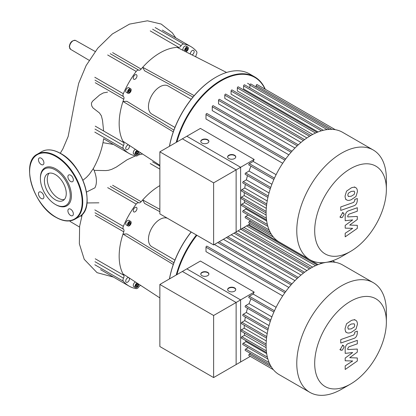 <?xml version="1.0" encoding="UTF-8"?>
<svg xmlns="http://www.w3.org/2000/svg" width="416" height="416" viewBox="0 0 416 416"><rect width="100%" height="100%" fill="white"/><g stroke="black" fill="none" stroke-linecap="round" stroke-linejoin="round"><path stroke-width="0.62" d="M159.858 151.824L186.852 136.24L240.609 167.274L213.616 182.858L159.858 151.824L159.858 213.897L213.616 244.93L213.616 182.858M213.616 244.93L240.609 229.351L240.609 167.274M386.37 179.015L386.37 189.358L386.37 179.015A63.352 36.577 120 0 0 373.251 150.01L342.581 132.304A63.352 36.577 120 0 0 293.764 149.276A63.352 36.577 120 0 0 266.105 213.034A63.352 36.577 120 0 0 279.23 242.034L309.899 259.745A63.352 36.577 120 0 0 341.572 256.604L350.532 251.43A50.684 29.26 -60 0 1 314.694 230.74A50.684 29.26 -60 0 1 350.532 168.667A50.684 29.26 -60 0 1 386.37 189.358A50.684 29.26 -60 0 1 350.532 251.43M373.251 150.01A63.352 36.577 120 0 0 324.428 166.982A63.352 36.577 120 0 0 296.774 230.74A63.352 36.577 120 0 0 309.899 259.745M254.171 159.448L236.127 169.863L182.369 138.824L200.413 128.409L254.171 159.448A58.276 33.644 120 0 0 253.162 161.434L249.335 163.644A0.811 0.468 120 0 0 248.804 164.356A0.811 0.468 120 0 0 248.929 165.012L273.884 179.416M276.11 174.684L253.162 161.434M285.678 158.985L206.965 113.542A0.811 0.468 120 0 0 206.341 113.76A0.811 0.468 120 0 0 205.988 114.577L205.988 118.997L282.693 163.28M291.996 151.195L213.242 105.726A0.811 0.468 120 0 0 212.612 105.945A0.811 0.468 120 0 0 212.259 106.761L212.259 110.62L288.87 154.851M298.293 144.815L219.513 99.33A0.811 0.468 120 0 0 218.884 99.549A0.811 0.468 120 0 0 218.53 100.365L218.53 103.88L294.98 148.018M304.58 139.61L225.784 94.115A0.811 0.468 120 0 0 225.155 94.333A0.811 0.468 120 0 0 224.801 95.15L224.801 98.441L301.002 142.438M310.856 135.47L232.055 89.976A0.811 0.468 120 0 0 231.426 90.194A0.811 0.468 120 0 0 231.072 91.01L231.072 94.167L306.914 137.951M315.531 133.047L237.344 87.911L237.344 90.995L312.65 134.472M321.438 130.811L243.615 85.883L243.615 88.972L318.089 131.966M235.758 157.061A4.061 2.345 0 0 0 234.582 155.568A4.061 2.345 0 0 0 230.287 155.028A4.061 2.345 0 0 0 227.656 157.061M228.836 158.553A4.061 2.345 180 0 1 227.646 156.894A4.061 2.345 180 0 1 230.157 154.726A4.061 2.345 180 0 1 234.582 155.236A4.061 2.345 180 0 1 235.768 156.894A4.061 2.345 180 0 1 233.262 159.063A4.061 2.345 180 0 1 228.836 158.553M208.884 141.544A4.061 2.345 0 0 0 207.704 140.052A4.061 2.345 0 0 0 203.408 139.511A4.061 2.345 0 0 0 200.782 141.544M201.958 143.036A4.061 2.345 180 0 1 200.772 141.378A4.061 2.345 180 0 1 203.278 139.209A4.061 2.345 180 0 1 207.704 139.719A4.061 2.345 180 0 1 208.894 141.378A4.061 2.345 180 0 1 206.383 143.541A4.061 2.345 180 0 1 201.958 143.036M250.588 220.854L249.335 221.577A0.811 0.468 120 0 0 248.804 222.295A0.811 0.468 120 0 0 248.929 222.945L273.333 237.037L250.312 223.746L236.127 231.936L236.127 169.863M248.18 214.999L245.7 216.434A0.811 0.468 120 0 0 245.17 217.147A0.811 0.468 120 0 0 245.294 217.802L270.13 232.138M245.638 207.88A58.276 33.644 120 0 0 245.976 209.035L243.298 210.579A0.811 0.468 120 0 0 242.767 211.297A0.811 0.468 120 0 0 242.892 211.947L267.862 226.366M244.364 200.424A58.276 33.644 120 0 0 244.592 202.592L241.92 204.131A0.811 0.468 120 0 0 241.389 204.849A0.811 0.468 120 0 0 241.514 205.499L266.536 219.95M244.312 192.634A58.276 33.644 120 0 0 244.202 195.572L241.467 197.153A0.811 0.468 120 0 0 240.937 197.865A0.811 0.468 120 0 0 241.062 198.52L266.105 212.976M245.352 184.397A58.276 33.644 120 0 0 244.769 188.006L241.92 189.649A0.811 0.468 120 0 0 241.389 190.367A0.811 0.468 120 0 0 241.514 191.017L266.557 205.473M247.51 175.63A58.276 33.644 120 0 0 246.34 179.858L243.298 181.61A0.811 0.468 120 0 0 242.767 182.328A0.811 0.468 120 0 0 242.892 182.978L267.92 197.428M250.973 166.187A58.276 33.644 120 0 0 249.044 171.054L245.7 172.983A0.811 0.468 120 0 0 245.17 173.696A0.811 0.468 120 0 0 245.294 174.351L270.296 188.781M269.032 192.956L246.34 179.858M267.212 200.964L244.769 188.006M266.287 208.322L244.202 195.572M266.141 215.03L244.592 202.592M266.687 220.995L245.976 209.035M271.898 184.246L249.044 171.054M256.162 87.053L256.162 85.613A0.811 0.468 -60 0 1 256.516 84.791A0.811 0.468 -60 0 1 257.14 84.578L335.301 129.704M249.886 87.901L249.886 85.036A0.811 0.468 -60 0 1 250.245 84.219A0.811 0.468 -60 0 1 250.869 84.001L329.462 129.376M243.615 85.883A0.811 0.468 -60 0 1 243.974 85.062A0.811 0.468 -60 0 1 244.598 84.843L323.326 130.302M237.344 87.911A0.811 0.468 -60 0 1 237.697 87.095A0.811 0.468 -60 0 1 238.326 86.876L317.106 132.361M348.312 196.477L351.239 196.248L354.193 194.402L354.728 192.603L354.193 191.157L351.239 191.391L348.312 193.232L347.776 195.057L348.447 196.57M346.544 199.815C347.584 200.606 349.149 200.58 351.239 199.737L355.961 196.487L357.448 191.641C357.344 189.623 356.85 188.349 355.961 187.819C354.921 187.028 353.345 187.054 351.239 187.902L346.544 191.142L345.056 196.019C345.155 198.026 345.649 199.29 346.544 199.815L345.634 199.316M355.961 187.819L354.442 186.919M340.751 210.434L353.844 205.811C355.857 205.176 357.011 203.408 357.308 200.507L357.308 198.52L354.749 199.425L354.749 200.767L353.657 202.389L340.751 206.944L340.751 210.434M344.162 214.323L343.621 213.132L342.326 213.262L340.491 216.44L341.032 217.625L342.326 217.495L344.162 214.323M357.308 225.326L349.705 225.087L357.308 219.476L357.308 216.424L347.75 216.923L347.75 215.836L348.837 214.214L357.318 211.198L357.318 207.709L348.639 210.798C346.622 211.442 345.472 213.216 345.186 216.112L345.192 220.73L352.68 219.903L345.192 225.415L345.192 228.145L352.68 228.348L345.192 233.246L345.192 236.844L357.308 228.379L357.308 225.326M159.858 284.461L186.852 268.876L240.609 299.91L213.616 315.494L159.858 284.461L159.858 346.533L213.616 377.567L213.616 315.494M213.616 377.567L240.609 361.982L240.609 299.91M94.094 170.383L105.825 170.581L108.41 170.316L111.639 169.38L116.282 167.102L127.119 159.754L135.47 155.875M138.273 154.976L142.558 154.003M82.919 180.253L86.533 177.31L89.331 174.314L93.298 168.605A21.544 12.438 60 0 1 94.89 187.829L86.497 192.062M103.626 130.993L102.518 120.406L101.379 115.825L99.429 112.928L93.002 107.952L91.79 106.023L91.406 103.813L91.666 102.622L92.654 101.119L99.663 94.957L103.371 92.903L107.541 92.144M174.938 127.431L151.819 114.083A16.245 9.381 -60 0 1 148.455 106.647A16.245 9.381 -60 0 1 155.548 90.298A16.245 9.381 -60 0 1 168.064 85.946L191.183 99.294M169.494 146.26A67.413 38.922 -60 0 1 215.852 77.251A67.413 38.922 -60 0 1 249.558 73.913L254.727 76.898A67.413 38.922 120 0 0 176.212 142.381M215.712 77.334A67.007 38.688 120 0 0 215.566 77.418A67.007 38.688 120 0 0 169.432 146.297M184.839 51.277A2.642 1.524 -60 0 1 184.621 50.398A2.642 1.524 -60 0 1 185.775 47.741A2.642 1.524 -60 0 1 187.808 47.034A2.642 1.524 -60 0 1 188.354 48.246A2.642 1.524 -60 0 1 185.728 51.73M183.279 50.487A2.642 1.524 -60 0 1 182.9 49.405A2.642 1.524 -60 0 1 184.054 46.748A2.642 1.524 -60 0 1 186.087 46.041L187.808 47.034M129.314 88.868A2.642 1.524 -60 0 1 130.634 88.738A2.642 1.524 -60 0 1 131.04 90.854A2.642 1.524 -60 0 1 129.314 93.179A2.642 1.524 -60 0 1 127.998 93.309A2.642 1.524 -60 0 1 127.592 91.192A2.642 1.524 -60 0 1 129.314 88.868M127.998 93.309L126.272 92.316A2.642 1.524 -60 0 1 125.866 90.199A2.642 1.524 -60 0 1 127.592 87.875A2.642 1.524 -60 0 1 128.913 87.74L130.634 88.738M138.705 151.497A2.642 1.524 -60 0 1 138.71 151.616A2.642 1.524 -60 0 1 137.556 154.274A2.642 1.524 -60 0 1 135.522 154.981A2.642 1.524 -60 0 1 134.976 153.774A2.642 1.524 -60 0 1 137.067 150.426M135.522 154.981L133.801 153.988A2.642 1.524 -60 0 1 133.255 152.781A2.642 1.524 -60 0 1 135.465 149.386M129.147 145.267A2.642 1.524 -60 0 1 129.236 147.425A2.642 1.524 -60 0 1 127.592 149.51A2.642 1.524 -60 0 1 126.272 149.64A2.642 1.524 -60 0 1 125.866 147.524A2.642 1.524 -60 0 1 127.592 145.2A2.642 1.524 -60 0 1 128.721 144.986M136.989 75.915A2.642 1.524 -60 0 1 135.834 78.572A2.642 1.524 -60 0 1 133.801 79.279A2.642 1.524 -60 0 1 133.255 78.068A2.642 1.524 -60 0 1 134.404 75.41A2.642 1.524 -60 0 1 136.438 74.703A2.642 1.524 -60 0 1 136.989 75.915M190.46 54.132A2.642 1.524 -60 0 1 192.296 50.518A2.642 1.524 -60 0 1 193.612 50.388A2.642 1.524 -60 0 1 194.017 52.504A2.642 1.524 -60 0 1 192.296 54.829A2.642 1.524 -60 0 1 192.062 54.943M136.219 151.814L137.467 151.091L138.086 151.98L137.467 153.582L136.219 154.3L135.6 153.416L136.219 151.814M135.725 153.592L136.604 153.083L137.098 151.304M137.467 153.582L136.604 153.083M138.086 151.98L137.223 151.481M130.395 91.12L129.314 92.456L128.237 92.362L128.237 90.927L129.314 89.586L130.395 89.684L130.395 91.12L129.532 90.62L129.532 89.606M128.237 91.941L129.532 90.62M129.314 92.456L128.456 91.962M185.37 50.216L186.248 49.707L186.748 47.928M187.112 50.206L185.869 50.924L185.245 50.04L185.869 48.438L187.112 47.72L187.736 48.604L187.112 50.206L186.248 49.707M187.736 48.604L186.872 48.105M176.909 141.981A67.007 38.688 -60 0 1 220.397 81.271A67.007 38.688 -60 0 1 265.039 89.138M265.278 89.274A67.413 38.922 120 0 0 254.727 76.898M226.59 72.467L177.174 47.393A57.668 33.296 -60 0 1 178.745 47.377A3.047 1.758 120 0 0 181.132 45.687A3.047 1.758 -60 0 1 183.7 44.018L155.184 27.555M194.189 95.649L142.709 67.288A57.668 33.296 -60 0 1 177.174 47.393M192.982 97.074L144.529 70.746L142.709 67.288A57.668 33.296 -60 0 0 141.138 69.092L112.627 52.629M173.285 131.851L122.985 101.452L126.89 101.301L173.914 130.099M159.858 165.282L122.985 141.248A57.668 33.296 -60 0 1 122.985 101.452A57.668 33.296 -60 0 1 123.76 99.19A3.047 1.758 120 0 0 123.49 96.59A3.047 1.758 -60 0 1 123.328 93.725L94.812 77.262M183.7 44.018A61.729 35.641 120 0 1 190.809 46.556A61.729 35.641 120 0 1 196.56 51.444A3.047 1.758 -60 0 1 196.394 54.501A3.047 1.758 120 0 0 195.936 56.909M107.671 54.985L136.188 71.448A3.047 1.758 -60 0 1 138.752 70.158A3.047 1.758 120 0 0 141.138 69.092M136.188 71.448A61.729 35.641 120 0 0 123.328 93.725M94.812 132.122L123.328 148.585A3.047 1.758 -60 0 1 123.49 145.527A3.047 1.758 120 0 0 123.76 142.615A57.668 33.296 -60 0 1 122.985 141.248M123.328 148.585A61.729 35.641 120 0 0 129.08 153.473A61.729 35.641 120 0 0 136.188 156.01A3.047 1.758 -60 0 0 138.752 154.341A3.047 1.758 120 0 1 140.608 152.734M44.403 180.861A15.454 8.923 60 0 1 47.606 173.789A15.454 8.923 60 0 1 59.514 177.928A15.454 8.923 60 0 1 66.258 193.482A15.454 8.923 60 0 1 63.055 200.554A15.454 8.923 60 0 1 51.147 196.414A15.454 8.923 60 0 1 44.403 180.861M64.355 199.493A15.454 8.923 60 0 1 53.097 193.721A15.454 8.923 60 0 1 47.273 179.208A15.454 8.923 60 0 1 49.176 173.191M55.328 204.412L55.905 204.745A21.928 12.662 60 0 0 71.412 195.79A21.928 12.662 60 0 0 55.905 168.932A21.928 12.662 60 0 0 40.399 177.887L40.399 178.552A21.117 12.194 60 0 1 55.328 169.931A21.117 12.194 60 0 1 70.262 195.79A21.117 12.194 60 0 1 55.328 204.412A21.117 12.194 60 0 1 40.399 178.552M41.184 158.194A3.858 2.226 60 0 1 43.706 161.59A3.858 2.226 60 0 1 43.113 164.684A3.858 2.226 60 0 1 41.184 164.492A3.858 2.226 60 0 1 38.662 161.091A3.858 2.226 60 0 1 39.255 158.002A3.858 2.226 60 0 1 41.184 158.194M73.356 179.915A3.858 2.226 60 0 1 72.556 181.683A3.858 2.226 60 0 1 69.581 180.648A3.858 2.226 60 0 1 67.896 176.764A3.858 2.226 60 0 1 68.697 175.001A3.858 2.226 60 0 1 71.672 176.036A3.858 2.226 60 0 1 73.356 179.915M70.626 215.488A3.858 2.226 60 0 1 68.104 212.087A3.858 2.226 60 0 1 68.697 208.998A3.858 2.226 60 0 1 70.626 209.191A3.858 2.226 60 0 1 73.148 212.586A3.858 2.226 60 0 1 72.556 215.68A3.858 2.226 60 0 1 70.626 215.488M38.454 193.762A3.858 2.226 60 0 1 39.255 192A3.858 2.226 60 0 1 42.229 193.034A3.858 2.226 60 0 1 43.909 196.914A3.858 2.226 60 0 1 43.113 198.682A3.858 2.226 60 0 1 40.139 197.647A3.858 2.226 60 0 1 38.454 193.762M174.938 260.062L151.819 246.719A16.245 9.381 -60 0 1 148.455 239.283A16.245 9.381 -60 0 1 155.147 223.366A16.245 9.381 -60 0 1 167.424 218.265M169.494 278.897A67.413 38.922 -60 0 1 191.23 232.014M191.152 231.967A67.007 38.688 120 0 0 169.432 278.933M129.314 221.504A2.642 1.524 -60 0 1 130.634 221.369A2.642 1.524 -60 0 1 131.04 223.486A2.642 1.524 -60 0 1 129.314 225.815A2.642 1.524 -60 0 1 127.998 225.945A2.642 1.524 -60 0 1 127.592 223.829A2.642 1.524 -60 0 1 129.314 221.504M127.998 225.945L126.272 224.947A2.642 1.524 -60 0 1 125.866 222.836A2.642 1.524 -60 0 1 127.592 220.506A2.642 1.524 -60 0 1 128.913 220.376L130.634 221.369M138.705 284.133A2.642 1.524 -60 0 1 138.71 284.253A2.642 1.524 -60 0 1 137.556 286.91A2.642 1.524 -60 0 1 135.522 287.617A2.642 1.524 -60 0 1 134.976 286.411A2.642 1.524 -60 0 1 137.067 283.062M135.522 287.617L133.801 286.624A2.642 1.524 -60 0 1 133.255 285.412A2.642 1.524 -60 0 1 135.465 282.017M129.147 277.898A2.642 1.524 -60 0 1 129.236 280.062A2.642 1.524 -60 0 1 127.592 282.147A2.642 1.524 -60 0 1 126.272 282.277A2.642 1.524 -60 0 1 125.866 280.16A2.642 1.524 -60 0 1 127.592 277.836A2.642 1.524 -60 0 1 128.721 277.623M136.989 208.546A2.642 1.524 -60 0 1 135.834 211.203A2.642 1.524 -60 0 1 133.801 211.91A2.642 1.524 -60 0 1 133.255 210.704A2.642 1.524 -60 0 1 134.404 208.047A2.642 1.524 -60 0 1 136.438 207.34A2.642 1.524 -60 0 1 136.989 208.546M136.219 284.445L137.467 283.728L138.086 284.612L137.467 286.213L136.219 286.936L135.6 286.047L136.219 284.445M135.725 286.224L136.604 285.719L137.098 283.941M137.467 286.213L136.604 285.719M138.086 284.612L137.223 284.118M130.395 223.756L129.314 225.092L128.237 224.999L128.237 223.564L129.314 222.222L130.395 222.316L130.395 223.756L129.532 223.257L129.532 222.243M128.237 224.578L129.532 223.257M129.314 225.092L128.456 224.598M176.909 274.612A67.007 38.688 -60 0 1 196.898 235.284M196.404 234.993A67.413 38.922 120 0 0 176.212 275.018M159.858 209.373L142.709 199.924A57.668 33.296 -60 0 1 159.858 185.614M159.858 211.708L144.529 203.382L142.709 199.924A57.668 33.296 -60 0 0 141.138 201.724L112.627 185.26M173.285 264.488L122.985 234.088L126.89 233.932L173.914 262.73M159.858 297.918L122.985 273.884A57.668 33.296 -60 0 1 122.985 234.088A57.668 33.296 -60 0 1 123.76 231.826A3.047 1.758 120 0 0 123.49 229.226A3.047 1.758 -60 0 1 123.328 226.356L94.812 209.893M107.671 187.621L136.188 204.084A3.047 1.758 -60 0 1 138.752 202.795A3.047 1.758 120 0 0 141.138 201.724M136.188 204.084A61.729 35.641 120 0 0 123.328 226.356M94.812 264.758L123.328 281.221A3.047 1.758 -60 0 1 123.49 278.164A3.047 1.758 120 0 0 123.76 275.252A57.668 33.296 -60 0 1 122.985 273.884M123.328 281.221A61.729 35.641 120 0 0 129.08 286.109A61.729 35.641 120 0 0 136.188 288.647A3.047 1.758 -60 0 0 138.752 286.978A3.047 1.758 120 0 1 140.608 285.371M386.37 311.646L386.37 321.994L386.37 311.646A63.352 36.577 120 0 0 373.251 282.646L342.581 264.94A63.352 36.577 120 0 0 293.764 281.913A63.352 36.577 120 0 0 266.105 345.67A63.352 36.577 120 0 0 279.23 374.67L309.899 392.376A63.352 36.577 120 0 0 341.572 389.241L350.532 384.067A50.684 29.26 -60 0 1 314.694 363.376A50.684 29.26 -60 0 1 350.532 301.304A50.684 29.26 -60 0 1 386.37 321.994A50.684 29.26 -60 0 1 350.532 384.067M373.251 282.646A63.352 36.577 120 0 0 324.428 299.619A63.352 36.577 120 0 0 296.774 363.376A63.352 36.577 120 0 0 309.899 392.376M254.171 292.079L236.127 302.494L182.369 271.461L200.413 261.045L254.171 292.079A58.276 33.644 120 0 0 253.162 294.07L249.335 296.275A0.811 0.468 120 0 0 248.804 296.993A0.811 0.468 120 0 0 248.929 297.643L273.884 312.052M276.11 307.315L253.162 294.07M285.678 291.621L206.965 246.178A0.811 0.468 120 0 0 206.341 246.397A0.811 0.468 120 0 0 205.988 247.213L205.988 251.633L282.693 295.916M214.391 244.483L288.87 287.487M223.366 239.304L294.98 280.649M231.208 234.775L301.002 275.075M238.046 230.828L306.914 270.587M243.927 227.432L312.65 267.108M248.82 224.609L318.089 264.602M235.758 289.697A4.061 2.345 0 0 0 234.582 288.205A4.061 2.345 0 0 0 230.287 287.664A4.061 2.345 0 0 0 227.656 289.697M228.836 291.19A4.061 2.345 180 0 1 227.646 289.531A4.061 2.345 180 0 1 230.157 287.362A4.061 2.345 180 0 1 234.582 287.872A4.061 2.345 180 0 1 235.768 289.531A4.061 2.345 180 0 1 233.262 291.694A4.061 2.345 180 0 1 228.836 291.19M208.884 274.175A4.061 2.345 0 0 0 207.704 272.683A4.061 2.345 0 0 0 203.408 272.147A4.061 2.345 0 0 0 200.782 274.175M201.958 275.668A4.061 2.345 180 0 1 200.772 274.014A4.061 2.345 180 0 1 203.278 271.846A4.061 2.345 180 0 1 207.704 272.355A4.061 2.345 180 0 1 208.894 274.014A4.061 2.345 180 0 1 206.383 276.177A4.061 2.345 180 0 1 201.958 275.668M250.588 353.491L249.335 354.214A0.811 0.468 120 0 0 248.804 354.926A0.811 0.468 120 0 0 248.929 355.581L273.333 369.668L250.312 356.377L236.127 364.572L236.127 302.494M248.18 347.636L245.7 349.071A0.811 0.468 120 0 0 245.17 349.783A0.811 0.468 120 0 0 245.294 350.433L270.13 364.775M245.638 340.517A58.276 33.644 120 0 0 245.976 341.671L243.298 343.216A0.811 0.468 120 0 0 242.767 343.928A0.811 0.468 120 0 0 242.892 344.583L267.862 358.998M244.364 333.06A58.276 33.644 120 0 0 244.592 335.223L241.92 336.768A0.811 0.468 120 0 0 241.389 337.485A0.811 0.468 120 0 0 241.514 338.135L266.536 352.586M244.312 325.265A58.276 33.644 120 0 0 244.202 328.208L241.467 329.784A0.811 0.468 120 0 0 240.937 330.502A0.811 0.468 120 0 0 241.062 331.152L266.105 345.613M245.352 317.034A58.276 33.644 120 0 0 244.769 320.637L241.92 322.286A0.811 0.468 120 0 0 241.389 323.003A0.811 0.468 120 0 0 241.514 323.653L266.557 338.109M247.51 308.261A58.276 33.644 120 0 0 246.34 312.489L243.298 314.246A0.811 0.468 120 0 0 242.767 314.964A0.811 0.468 120 0 0 242.892 315.614L267.92 330.065M250.973 298.823A58.276 33.644 120 0 0 249.044 303.685L245.7 305.62A0.811 0.468 120 0 0 245.17 306.332A0.811 0.468 120 0 0 245.294 306.982L270.296 321.417M269.032 325.593L246.34 312.489M267.212 333.596L244.769 320.637M266.287 340.959L244.202 328.208M266.141 347.667L244.592 335.223M266.687 353.626L245.976 341.671M271.898 316.883L249.044 303.685M348.312 329.113L351.239 328.884L354.193 327.038L354.728 325.239L354.193 323.788L351.239 324.028L348.312 325.868L347.776 327.694L348.447 329.207M346.544 332.446C347.584 333.237 349.149 333.216 351.239 332.374L355.961 329.124L357.448 324.277C357.344 322.26 356.85 320.986 355.961 320.455C354.921 319.665 353.345 319.691 351.239 320.538L346.544 323.778L345.056 328.65C345.155 330.663 345.649 331.926 346.544 332.446L345.634 331.952M355.961 320.455L354.442 319.556M340.751 343.065L353.844 338.447C355.857 337.808 357.011 336.045 357.308 333.143L357.308 331.157L354.749 332.062L354.749 333.403L353.657 335.02L340.751 339.576L340.751 343.065M344.162 346.954L343.621 345.769L342.326 345.899L340.491 349.071L341.032 350.262L342.326 350.132L344.162 346.954M357.308 357.963L349.705 357.718L357.308 352.113L357.308 349.06L347.75 349.554L347.75 348.473L348.837 346.85L357.318 343.834L357.318 340.345L348.639 343.434C346.622 344.079 345.472 345.852 345.186 348.743L345.192 353.366L352.68 352.534L345.192 358.051L345.192 360.781L352.68 360.979L345.192 365.877L345.192 369.481L357.308 361.01L357.308 357.963M268.242 196.014L243.298 181.61M266.744 203.98L241.92 189.649M266.131 211.39L241.467 197.153M266.349 218.239L241.92 204.131M267.363 224.474L243.298 210.579M269.126 229.96L245.7 216.434M271.346 234.286L249.335 221.577M270.743 187.439L245.7 172.983M327.07 129.594L249.886 85.036M331.932 129.355L256.162 85.613M274.456 178.147L249.335 163.644M309.488 136.287L231.072 91.01M303.384 140.52L224.801 95.15M297.232 145.803L218.53 100.365M291.06 152.256L212.259 106.761M284.861 160.118L205.988 114.577M69.826 220.891A5.086 2.933 120 0 0 70.574 221.738L69.748 220.901M73.128 40.768A5.086 2.933 120 0 0 69.534 46.992A5.086 2.933 120 0 0 70.574 49.312L69.3 46.665C70.018 42.203 72.14 40.149 75.655 40.508A5.086 2.933 120 0 0 73.128 40.768M110.24 53.695L138.752 70.158M150.233 30.914L178.745 47.377M181.132 45.687L152.62 29.224M123.76 142.615L95.243 126.152M94.978 129.064L123.49 145.527M95.243 82.727L123.76 99.19M123.49 96.59L94.978 80.127M60.788 153.681A37.159 21.455 60 0 1 87.064 199.358M60.497 153.514A37.565 21.689 60 0 1 87.064 199.524A37.565 21.689 60 0 1 79.279 216.72C96.424 208.681 83.377 165.23 60.705 153.494C53.394 149.386 47.065 148.772 41.714 151.653A37.565 21.689 60 0 1 60.497 153.514M74.974 219.206C69.623 222.092 63.294 221.478 55.988 217.365C33.311 205.634 20.27 162.183 37.409 154.144A37.565 21.689 60 0 1 56.191 156A37.565 21.689 60 0 1 82.753 202.01A37.565 21.689 60 0 1 74.974 219.206L79.279 216.72M55.905 156.499A37.159 21.455 60 0 1 82.181 202.01A37.159 21.455 60 0 1 55.905 217.178A37.159 21.455 60 0 1 29.63 171.673A37.159 21.455 60 0 1 55.905 156.499M110.24 186.332L138.752 202.795M150.233 163.55L159.858 169.109M159.858 166.041L152.62 161.86M123.76 275.252L95.243 258.788M94.978 261.7L123.49 278.164M95.243 215.363L123.76 231.826M123.49 229.226L94.978 212.763M268.242 328.65L243.298 314.246M266.744 336.617L241.92 322.286M266.131 344.027L241.467 329.784M266.349 350.87L241.92 336.768M267.363 357.11L243.298 343.216M269.126 362.591L245.7 349.071M271.346 366.922L249.335 354.214M270.743 320.076L245.7 305.62M321.438 263.448L320.096 262.673M315.531 265.684L246.6 225.888M331.932 261.992L330.762 261.316M274.456 310.778L249.335 296.275M309.488 268.918L240.781 229.247M303.384 273.156L234.057 233.132M297.232 278.439L226.408 237.546M291.06 284.892L217.729 242.554M284.861 292.75L205.988 247.213M249.954 84.687L247.577 83.314M342.41 212.436L343.621 213.132M339.82 216.923L341.032 217.625M79.513 227.027L70.574 221.738M89.138 60.299L70.574 49.312M86.986 202.951L98.878 202.821M113.412 144.43L102.991 142.688M75.655 40.508L95.16 51.49M80.699 215.774L81.713 216.341M103.662 138.632C102.211 148.762 98.732 158.792 93.236 168.724M175.76 37.872L172.328 32.848L161.21 24.066L147.41 20.8L129.516 24.107L112.32 33.987L97.796 48.162L86.138 65.525L78.707 83.278L75.364 98.67L68.177 136.427L62.868 148.912L60.278 153.254M82.29 214.323L79.617 226.288L79.352 243.786L84.24 259.345L97.053 272.662L113.412 277.061M215.566 77.418L215.852 77.251M129.08 153.473L103.636 138.783M190.809 46.556L162.292 30.092M37.409 154.144L41.714 151.653M129.08 286.109L100.563 269.646M329.051 261.773L329.462 262.012M322.884 262.678L323.326 262.933M247.988 225.087L317.106 264.997M332.556 260.754L335.301 262.335M291.996 283.832L219.118 241.753M298.293 277.451L227.791 236.746M304.58 272.246L235.446 232.331M310.856 268.107L242.164 228.446M342.41 345.072L343.621 345.769M339.82 349.56L341.032 350.262"/></g></svg>
